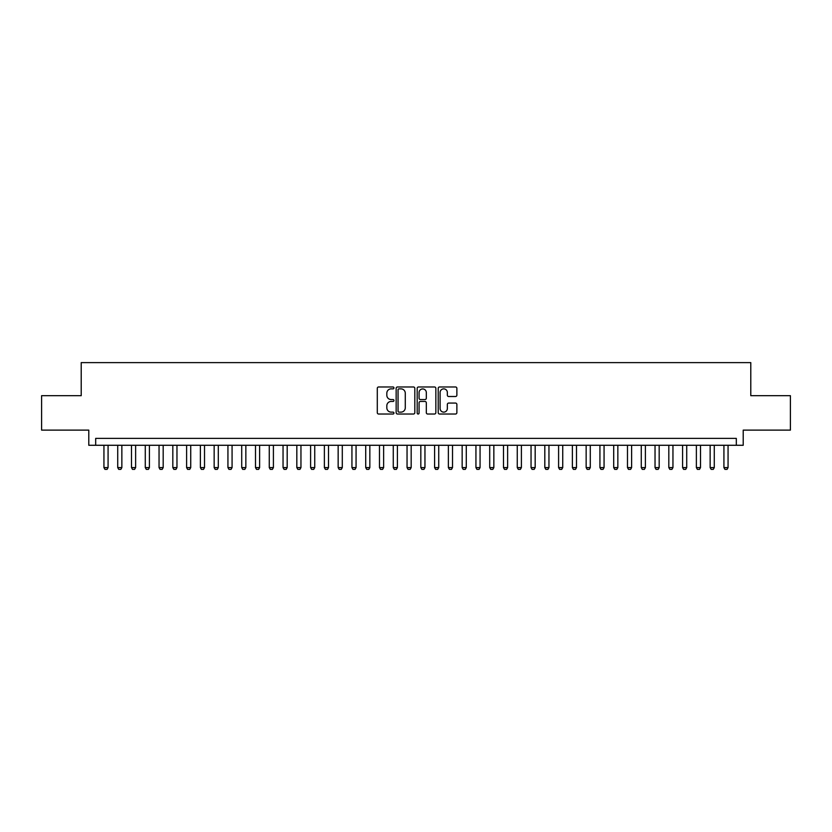 <?xml version="1.0" encoding="UTF-8"?>
<svg xmlns="http://www.w3.org/2000/svg" width="832" height="832" viewBox="0 0 832 832"><rect width="100%" height="100%" fill="white"/><g stroke="black" fill="none" stroke-linecap="round" stroke-linejoin="round"><path stroke-width="1.25" d="M393.952 387.92A0.946 0.946 0 0 0 393.006 386.974L378.643 386.974A1.352 1.352 0 0 0 377.291 388.326L377.291 412.672A1.352 1.352 0 0 0 378.643 414.024L393.006 414.024A0.946 0.946 0 0 0 393.952 413.078A0.946 0.946 0 0 0 393.006 412.131L391.154 412.131A4.326 4.326 0 0 1 386.828 407.805L386.828 405.777A4.326 4.326 0 0 1 391.154 401.45L393.006 401.45A0.946 0.946 0 0 0 393.952 400.504A0.946 0.946 0 0 0 393.006 399.558L391.154 399.558A4.326 4.326 0 0 1 386.828 395.231L386.828 393.193A4.326 4.326 0 0 1 391.154 388.866L393.006 388.866A0.946 0.946 0 0 0 393.952 387.92M455.52 396.51A1.352 1.352 0 0 0 456.872 395.158L456.872 388.326A1.352 1.352 0 0 0 455.52 386.974L439.566 386.974A1.352 1.352 0 0 0 438.214 388.326L438.214 412.672A1.352 1.352 0 0 0 439.566 414.024L455.52 414.024A1.352 1.352 0 0 0 456.872 412.672L456.872 404.425A1.352 1.352 0 0 0 455.52 403.073L448.698 403.073A1.352 1.352 0 0 0 447.346 404.425L447.346 408.512A3.619 3.619 0 0 1 443.726 412.131A3.619 3.619 0 0 1 440.107 408.512L440.107 392.486A3.619 3.619 0 0 1 443.726 388.866A3.619 3.619 0 0 1 447.346 392.486L447.346 395.158A1.352 1.352 0 0 0 448.698 396.51L455.52 396.51M736.32 445.276L743.215 445.276L743.215 430.123L790.4 430.123L790.4 395.678L750.786 395.678L750.786 362.617L81.214 362.617L81.214 395.678L41.6 395.678L41.6 430.123L88.785 430.123L88.785 445.276L736.32 445.276L736.32 438.391L95.68 438.391L95.68 445.276M414.814 388.326A1.352 1.352 0 0 0 413.462 386.974L397.509 386.974A1.352 1.352 0 0 0 396.157 388.326L396.157 412.672A1.352 1.352 0 0 0 397.509 414.024L413.462 414.024A1.352 1.352 0 0 0 414.814 412.672L414.814 388.326M418.538 386.974L434.491 386.974A1.352 1.352 0 0 1 435.843 388.326L435.843 412.672A1.352 1.352 0 0 1 434.491 414.024L427.669 414.024A1.352 1.352 0 0 1 426.317 412.672L426.317 402.802A1.352 1.352 0 0 0 424.954 401.45L420.43 401.45A1.352 1.352 0 0 0 419.078 402.802L419.078 413.078A0.946 0.946 0 0 1 418.132 414.024A0.946 0.946 0 0 1 417.186 413.078L417.186 388.326A1.352 1.352 0 0 1 418.538 386.974M398.996 388.866A0.946 0.946 0 0 0 398.05 389.813L398.05 411.185A0.946 0.946 0 0 0 398.996 412.131L400.951 412.131A4.326 4.326 0 0 0 405.278 407.805L405.278 393.193A4.326 4.326 0 0 0 400.951 388.866L398.996 388.866M426.317 392.558A3.619 3.619 0 0 0 422.698 388.939A3.619 3.619 0 0 0 419.078 392.558L419.078 398.206A1.352 1.352 0 0 0 420.43 399.558L424.954 399.558A1.352 1.352 0 0 0 426.317 398.206L426.317 392.558M103.938 445.276L103.938 467.594L108.077 467.594L108.077 445.276M108.077 467.594L107.047 469.383L104.978 469.383L103.938 467.594M117.718 445.276L117.718 467.594L121.857 467.594L121.857 445.276M121.857 467.594L120.817 469.383L118.758 469.383L117.718 467.594M131.498 445.276L131.498 467.594L135.626 467.594L135.626 445.276M135.626 467.594L134.597 469.383L132.527 469.383L131.498 467.594M145.278 445.276L145.278 467.594L149.406 467.594L149.406 445.276M149.406 467.594L148.377 469.383L146.307 469.383L145.278 467.594M159.047 445.276L159.047 467.594L163.186 467.594L163.186 445.276M163.186 467.594L162.157 469.383L160.087 469.383L159.047 467.594M172.827 445.276L172.827 467.594L176.966 467.594L176.966 445.276M176.966 467.594L175.926 469.383L173.867 469.383L172.827 467.594M186.607 445.276L186.607 467.594L190.736 467.594L190.736 445.276M190.736 467.594L189.706 469.383L187.637 469.383L186.607 467.594M200.387 445.276L200.387 467.594L204.516 467.594L204.516 445.276M204.516 467.594L203.486 469.383L201.417 469.383L200.387 467.594M214.157 445.276L214.157 467.594L218.296 467.594L218.296 445.276M218.296 467.594L217.266 469.383L215.197 469.383L214.157 467.594M227.937 445.276L227.937 467.594L232.076 467.594L232.076 445.276M232.076 467.594L231.036 469.383L228.977 469.383L227.937 467.594M241.717 445.276L241.717 467.594L245.846 467.594L245.846 445.276M245.846 467.594L244.816 469.383L242.746 469.383L241.717 467.594M255.497 445.276L255.497 467.594L259.626 467.594L259.626 445.276M259.626 467.594L258.596 469.383L256.526 469.383L255.497 467.594M269.266 445.276L269.266 467.594L273.406 467.594L273.406 445.276M273.406 467.594L272.376 469.383L270.306 469.383L269.266 467.594M283.046 445.276L283.046 467.594L287.186 467.594L287.186 445.276M287.186 467.594L286.146 469.383L284.086 469.383L283.046 467.594M296.826 445.276L296.826 467.594L300.955 467.594L300.955 445.276M300.955 467.594L299.926 469.383L297.856 469.383L296.826 467.594M310.606 445.276L310.606 467.594L314.735 467.594L314.735 445.276M314.735 467.594L313.706 469.383L311.636 469.383L310.606 467.594M324.376 445.276L324.376 467.594L328.515 467.594L328.515 445.276M328.515 467.594L327.486 469.383L325.416 469.383L324.376 467.594M338.156 445.276L338.156 467.594L342.295 467.594L342.295 445.276M342.295 467.594L341.255 469.383L339.196 469.383L338.156 467.594M351.936 445.276L351.936 467.594L356.065 467.594L356.065 445.276M356.065 467.594L355.035 469.383L352.966 469.383L351.936 467.594M365.716 445.276L365.716 467.594L369.845 467.594L369.845 445.276M369.845 467.594L368.815 469.383L366.746 469.383L365.716 467.594M379.486 445.276L379.486 467.594L383.625 467.594L383.625 445.276M383.625 467.594L382.585 469.383L380.526 469.383L379.486 467.594M393.266 445.276L393.266 467.594L397.405 467.594L397.405 445.276M397.405 467.594L396.365 469.383L394.306 469.383L393.266 467.594M407.046 445.276L407.046 467.594L411.174 467.594L411.174 445.276M411.174 467.594L410.145 469.383L408.075 469.383L407.046 467.594M420.826 445.276L420.826 467.594L424.954 467.594L424.954 445.276M424.954 467.594L423.925 469.383L421.855 469.383L420.826 467.594M434.595 445.276L434.595 467.594L438.734 467.594L438.734 445.276M438.734 467.594L437.694 469.383L435.635 469.383L434.595 467.594M448.375 445.276L448.375 467.594L452.514 467.594L452.514 445.276M452.514 467.594L451.474 469.383L449.415 469.383L448.375 467.594M462.155 445.276L462.155 467.594L466.284 467.594L466.284 445.276M466.284 467.594L465.254 469.383L463.185 469.383L462.155 467.594M475.935 445.276L475.935 467.594L480.064 467.594L480.064 445.276M480.064 467.594L479.034 469.383L476.965 469.383L475.935 467.594M489.705 445.276L489.705 467.594L493.844 467.594L493.844 445.276M493.844 467.594L492.804 469.383L490.745 469.383L489.705 467.594M503.485 445.276L503.485 467.594L507.624 467.594L507.624 445.276M507.624 467.594L506.584 469.383L504.514 469.383L503.485 467.594M517.265 445.276L517.265 467.594L521.394 467.594L521.394 445.276M521.394 467.594L520.364 469.383L518.294 469.383L517.265 467.594M531.045 445.276L531.045 467.594L535.174 467.594L535.174 445.276M535.174 467.594L534.144 469.383L532.074 469.383L531.045 467.594M544.814 445.276L544.814 467.594L548.954 467.594L548.954 445.276M548.954 467.594L547.914 469.383L545.854 469.383L544.814 467.594M558.594 445.276L558.594 467.594L562.734 467.594L562.734 445.276M562.734 467.594L561.694 469.383L559.624 469.383L558.594 467.594M572.374 445.276L572.374 467.594L576.503 467.594L576.503 445.276M576.503 467.594L575.474 469.383L573.404 469.383L572.374 467.594M586.154 445.276L586.154 467.594L590.283 467.594L590.283 445.276M590.283 467.594L589.254 469.383L587.184 469.383L586.154 467.594M599.924 445.276L599.924 467.594L604.063 467.594L604.063 445.276M604.063 467.594L603.023 469.383L600.964 469.383L599.924 467.594M613.704 445.276L613.704 467.594L617.843 467.594L617.843 445.276M617.843 467.594L616.803 469.383L614.734 469.383L613.704 467.594M627.484 445.276L627.484 467.594L631.613 467.594L631.613 445.276M631.613 467.594L630.583 469.383L628.514 469.383L627.484 467.594M641.264 445.276L641.264 467.594L645.393 467.594L645.393 445.276M645.393 467.594L644.363 469.383L642.294 469.383L641.264 467.594M655.034 445.276L655.034 467.594L659.173 467.594L659.173 445.276M659.173 467.594L658.133 469.383L656.074 469.383L655.034 467.594M668.814 445.276L668.814 467.594L672.953 467.594L672.953 445.276M672.953 467.594L671.913 469.383L669.843 469.383L668.814 467.594M682.594 445.276L682.594 467.594L686.722 467.594L686.722 445.276M686.722 467.594L685.693 469.383L683.623 469.383L682.594 467.594M696.374 445.276L696.374 467.594L700.502 467.594L700.502 445.276M700.502 467.594L699.473 469.383L697.403 469.383L696.374 467.594M710.143 445.276L710.143 467.594L714.282 467.594L714.282 445.276M714.282 467.594L713.242 469.383L711.183 469.383L710.143 467.594M723.923 445.276L723.923 467.594L728.062 467.594L728.062 445.276M728.062 467.594L727.022 469.383L724.953 469.383L723.923 467.594"/></g></svg>
